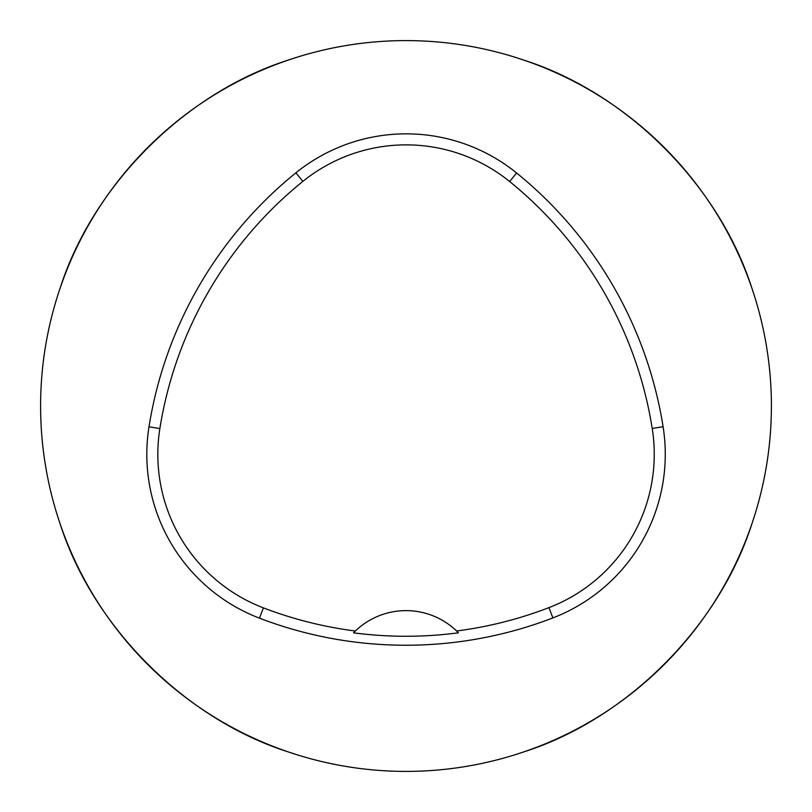 <?xml version="1.0" encoding="UTF-8"?>
<svg xmlns="http://www.w3.org/2000/svg" width="812" height="812" viewBox="0 0 812 812"><rect width="100%" height="100%" fill="white"/><g stroke="black" fill="none" stroke-linecap="round" stroke-linejoin="round"><path stroke-width="1.22" d="M40.6 406A365.4 365.4 0 0 1 588.7 89.553A365.4 365.4 0 0 1 588.7 722.447A365.4 365.4 0 0 1 40.6 406M753.394 292.696L753.891 294.248M753.597 293.345L751.912 288.26C719.077 185.166 626.834 92.923 523.74 60.088L516.27 57.632M518.655 58.403L523.74 60.088M60.088 288.26C92.923 185.166 185.166 92.923 288.26 60.088M292.696 753.394L295.73 754.368M295.944 754.429L288.26 751.912C185.166 719.077 92.923 626.834 60.088 523.74M516.523 754.287L517.751 753.891M751.912 523.74C719.077 626.834 626.834 719.077 523.74 751.912M148.992 426.818A409.248 409.248 0 0 1 295.923 172.824A175.392 175.392 0 0 1 516.605 172.986A409.248 409.248 0 0 1 663.099 426.726A175.392 175.392 0 0 1 552.891 617.912A409.248 409.248 0 0 1 259.464 618.165A175.392 175.392 0 0 1 148.992 426.818L159.873 428.553A398.235 398.235 0 0 1 302.846 181.401A164.379 164.379 0 0 1 509.662 181.543A398.235 398.235 0 0 1 652.219 428.452A164.379 164.379 0 0 1 548.932 607.64A398.235 398.235 0 0 1 456.608 630.985L458.435 632.802A73.08 73.08 0 0 0 456.892 631.259M159.873 428.553A164.379 164.379 0 0 0 263.413 607.883A398.235 398.235 0 0 0 355.362 631.015L353.535 632.832A400.265 400.265 0 0 0 458.435 632.802M355.362 631.015A73.08 73.08 0 0 1 456.608 630.985M355.077 631.289A73.08 73.08 0 0 0 353.535 632.832M302.846 181.401L295.923 172.824M509.662 181.543L516.605 172.986M652.219 428.452L663.099 426.726M548.932 607.64L552.891 617.912M263.413 607.883L259.464 618.165"/></g></svg>
